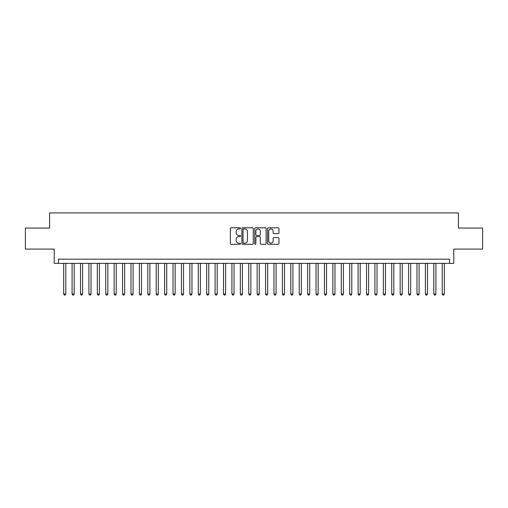 <?xml version="1.0" encoding="UTF-8"?>
<svg xmlns="http://www.w3.org/2000/svg" width="508" height="508" viewBox="0 0 508 508"><rect width="100%" height="100%" fill="white"/><g stroke="black" fill="none" stroke-linecap="round" stroke-linejoin="round"><path stroke-width="0.76" d="M240.538 228.359A0.578 0.578 0 0 0 239.96 227.781L231.191 227.781A0.826 0.826 0 0 0 230.365 228.606L230.365 243.472A0.826 0.826 0 0 0 231.191 244.297L239.96 244.297A0.578 0.578 0 0 0 240.538 243.719A0.578 0.578 0 0 0 239.96 243.141L238.83 243.141A2.642 2.642 0 0 1 236.188 240.5L236.188 239.262A2.642 2.642 0 0 1 238.83 236.62L239.96 236.62A0.578 0.578 0 0 0 240.538 236.042A0.578 0.578 0 0 0 239.96 235.464L238.83 235.464A2.642 2.642 0 0 1 236.188 232.823L236.188 231.578A2.642 2.642 0 0 1 238.83 228.937L239.96 228.937A0.578 0.578 0 0 0 240.538 228.359M278.13 233.604A0.826 0.826 0 0 0 278.956 232.778L278.956 228.606A0.826 0.826 0 0 0 278.13 227.781L268.389 227.781A0.826 0.826 0 0 0 267.564 228.606L267.564 243.472A0.826 0.826 0 0 0 268.389 244.297L278.13 244.297A0.826 0.826 0 0 0 278.956 243.472L278.956 238.436A0.826 0.826 0 0 0 278.13 237.611L273.964 237.611A0.826 0.826 0 0 0 273.139 238.436L273.139 240.932A2.21 2.21 0 0 1 270.929 243.141A2.21 2.21 0 0 1 268.719 240.932L268.719 231.146A2.21 2.21 0 0 1 270.929 228.937A2.21 2.21 0 0 1 273.139 231.146L273.139 232.778A0.826 0.826 0 0 0 273.964 233.604L278.13 233.604M449.58 263.379L453.79 263.379L453.79 249.079L482.6 249.079L482.6 228.048L458.413 228.048L458.413 212.909L49.587 212.909L49.587 228.048L25.4 228.048L25.4 249.079L54.21 249.079L54.21 263.379L449.58 263.379L449.58 259.175L58.42 259.175L58.42 263.379M253.276 228.606A0.826 0.826 0 0 0 252.451 227.781L242.71 227.781A0.826 0.826 0 0 0 241.884 228.606L241.884 243.472A0.826 0.826 0 0 0 242.71 244.297L252.451 244.297A0.826 0.826 0 0 0 253.276 243.472L253.276 228.606M255.549 227.781L265.29 227.781A0.826 0.826 0 0 1 266.116 228.606L266.116 243.472A0.826 0.826 0 0 1 265.29 244.297L261.125 244.297A0.826 0.826 0 0 1 260.299 243.472L260.299 237.446A0.826 0.826 0 0 0 259.467 236.62L256.705 236.62A0.826 0.826 0 0 0 255.88 237.446L255.88 243.719A0.578 0.578 0 0 1 255.302 244.297A0.578 0.578 0 0 1 254.724 243.719L254.724 228.606A0.826 0.826 0 0 1 255.549 227.781M243.618 228.937A0.578 0.578 0 0 0 243.04 229.514L243.04 242.564A0.578 0.578 0 0 0 243.618 243.141L244.812 243.141A2.642 2.642 0 0 0 247.453 240.5L247.453 231.578A2.642 2.642 0 0 0 244.812 228.937L243.618 228.937M260.299 231.191A2.21 2.21 0 0 0 258.089 228.981A2.21 2.21 0 0 0 255.88 231.191L255.88 234.639A0.826 0.826 0 0 0 256.705 235.464L259.467 235.464A0.826 0.826 0 0 0 260.299 234.639L260.299 231.191M63.678 263.379L63.678 293.999L65.78 293.999L65.78 263.379M65.78 293.999L65.145 295.091L64.306 295.091L63.678 293.999M72.085 263.379L72.085 293.999L74.193 293.999L74.193 263.379M74.193 293.999L73.558 295.091L72.72 295.091L72.085 293.999M80.499 263.379L80.499 293.999L82.601 293.999L82.601 263.379M82.601 293.999L81.972 295.091L81.128 295.091L80.499 293.999M88.913 263.379L88.913 293.999L91.015 293.999L91.015 263.379M91.015 293.999L90.386 295.091L89.541 295.091L88.913 293.999M97.326 263.379L97.326 293.999L99.428 293.999L99.428 263.379M99.428 293.999L98.793 295.091L97.955 295.091L97.326 293.999M105.734 263.379L105.734 293.999L107.842 293.999L107.842 263.379M107.842 293.999L107.207 295.091L106.369 295.091L105.734 293.999M114.148 263.379L114.148 293.999L116.249 293.999L116.249 263.379M116.249 293.999L115.621 295.091L114.776 295.091L114.148 293.999M122.561 263.379L122.561 293.999L124.663 293.999L124.663 263.379M124.663 293.999L124.035 295.091L123.19 295.091L122.561 293.999M130.975 263.379L130.975 293.999L133.077 293.999L133.077 263.379M133.077 293.999L132.442 295.091L131.604 295.091L130.975 293.999M139.382 263.379L139.382 293.999L141.491 293.999L141.491 263.379M141.491 293.999L140.856 295.091L140.018 295.091L139.382 293.999M147.796 263.379L147.796 293.999L149.898 293.999L149.898 263.379M149.898 293.999L149.269 295.091L148.425 295.091L147.796 293.999M156.21 263.379L156.21 293.999L158.312 293.999L158.312 263.379M158.312 293.999L157.683 295.091L156.839 295.091L156.21 293.999M164.624 263.379L164.624 293.999L166.726 293.999L166.726 263.379M166.726 293.999L166.091 295.091L165.252 295.091L164.624 293.999M173.031 263.379L173.031 293.999L175.133 293.999L175.133 263.379M175.133 293.999L174.504 295.091L173.666 295.091L173.031 293.999M181.445 263.379L181.445 293.999L183.547 293.999L183.547 263.379M183.547 293.999L182.918 295.091L182.074 295.091L181.445 293.999M189.859 263.379L189.859 293.999L191.96 293.999L191.96 263.379M191.96 293.999L191.332 295.091L190.487 295.091L189.859 293.999M198.272 263.379L198.272 293.999L200.374 293.999L200.374 263.379M200.374 293.999L199.739 295.091L198.901 295.091L198.272 293.999M206.68 263.379L206.68 293.999L208.782 293.999L208.782 263.379M208.782 293.999L208.153 295.091L207.315 295.091L206.68 293.999M215.094 263.379L215.094 293.999L217.195 293.999L217.195 263.379M217.195 293.999L216.567 295.091L215.722 295.091L215.094 293.999M223.507 263.379L223.507 293.999L225.609 293.999L225.609 263.379M225.609 293.999L224.981 295.091L224.136 295.091L223.507 293.999M231.921 263.379L231.921 293.999L234.023 293.999L234.023 263.379M234.023 293.999L233.388 295.091L232.55 295.091L231.921 293.999M240.328 263.379L240.328 293.999L242.43 293.999L242.43 263.379M242.43 293.999L241.802 295.091L240.963 295.091L240.328 293.999M248.742 263.379L248.742 293.999L250.844 293.999L250.844 263.379M250.844 293.999L250.215 295.091L249.371 295.091L248.742 293.999M257.156 263.379L257.156 293.999L259.258 293.999L259.258 263.379M259.258 293.999L258.629 295.091L257.785 295.091L257.156 293.999M265.57 263.379L265.57 293.999L267.672 293.999L267.672 263.379M267.672 293.999L267.037 295.091L266.198 295.091L265.57 293.999M273.977 263.379L273.977 293.999L276.079 293.999L276.079 263.379M276.079 293.999L275.45 295.091L274.612 295.091L273.977 293.999M282.391 263.379L282.391 293.999L284.493 293.999L284.493 263.379M284.493 293.999L283.864 295.091L283.019 295.091L282.391 293.999M290.805 263.379L290.805 293.999L292.906 293.999L292.906 263.379M292.906 293.999L292.278 295.091L291.433 295.091L290.805 293.999M299.218 263.379L299.218 293.999L301.32 293.999L301.32 263.379M301.32 293.999L300.685 295.091L299.847 295.091L299.218 293.999M307.626 263.379L307.626 293.999L309.728 293.999L309.728 263.379M309.728 293.999L309.099 295.091L308.261 295.091L307.626 293.999M316.039 263.379L316.039 293.999L318.141 293.999L318.141 263.379M318.141 293.999L317.513 295.091L316.668 295.091L316.039 293.999M324.453 263.379L324.453 293.999L326.555 293.999L326.555 263.379M326.555 293.999L325.926 295.091L325.082 295.091L324.453 293.999M332.867 263.379L332.867 293.999L334.969 293.999L334.969 263.379M334.969 293.999L334.334 295.091L333.496 295.091L332.867 293.999M341.274 263.379L341.274 293.999L343.376 293.999L343.376 263.379M343.376 293.999L342.748 295.091L341.909 295.091L341.274 293.999M349.688 263.379L349.688 293.999L351.79 293.999L351.79 263.379M351.79 293.999L351.161 295.091L350.317 295.091L349.688 293.999M358.102 263.379L358.102 293.999L360.204 293.999L360.204 263.379M360.204 293.999L359.575 295.091L358.731 295.091L358.102 293.999M366.509 263.379L366.509 293.999L368.618 293.999L368.618 263.379M368.618 293.999L367.983 295.091L367.144 295.091L366.509 293.999M374.923 263.379L374.923 293.999L377.025 293.999L377.025 263.379M377.025 293.999L376.396 295.091L375.558 295.091L374.923 293.999M383.337 263.379L383.337 293.999L385.439 293.999L385.439 263.379M385.439 293.999L384.81 295.091L383.965 295.091L383.337 293.999M391.751 263.379L391.751 293.999L393.852 293.999L393.852 263.379M393.852 293.999L393.224 295.091L392.379 295.091L391.751 293.999M400.158 263.379L400.158 293.999L402.266 293.999L402.266 263.379M402.266 293.999L401.631 295.091L400.793 295.091L400.158 293.999M408.572 263.379L408.572 293.999L410.674 293.999L410.674 263.379M410.674 293.999L410.045 295.091L409.207 295.091L408.572 293.999M416.985 263.379L416.985 293.999L419.087 293.999L419.087 263.379M419.087 293.999L418.459 295.091L417.614 295.091L416.985 293.999M425.399 263.379L425.399 293.999L427.501 293.999L427.501 263.379M427.501 293.999L426.872 295.091L426.028 295.091L425.399 293.999M433.807 263.379L433.807 293.999L435.915 293.999L435.915 263.379M435.915 293.999L435.28 295.091L434.442 295.091L433.807 293.999M442.22 263.379L442.22 293.999L444.322 293.999L444.322 263.379M444.322 293.999L443.694 295.091L442.855 295.091L442.22 293.999"/></g></svg>
